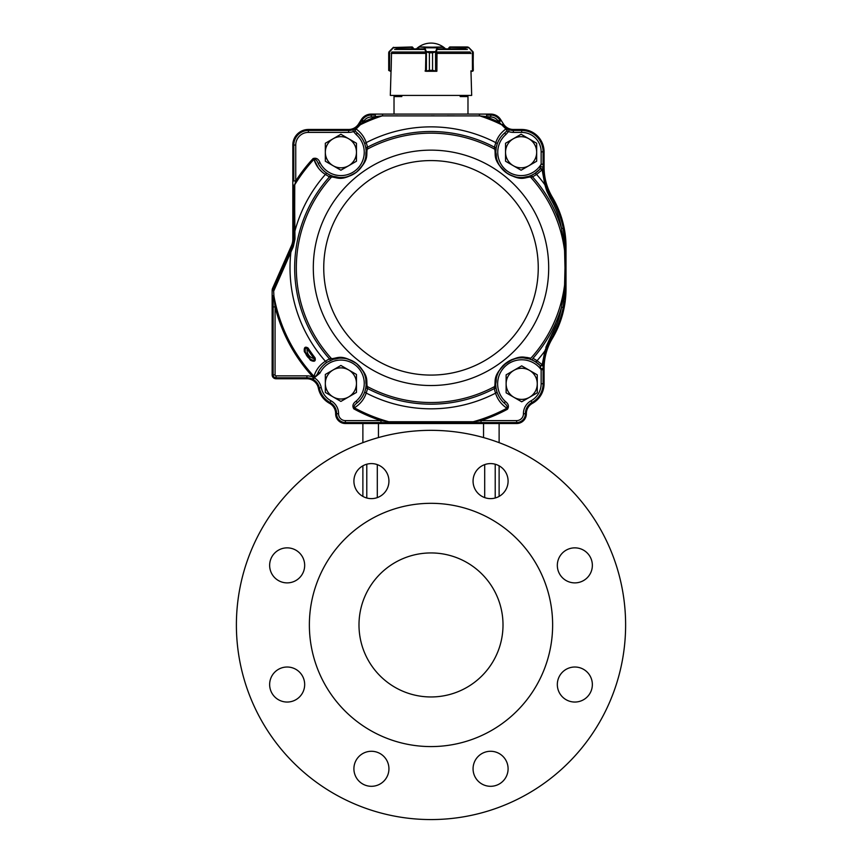 <?xml version="1.0" encoding="UTF-8"?>
<svg xmlns="http://www.w3.org/2000/svg" width="862" height="862" viewBox="0 0 862 862"><rect width="100%" height="100%" fill="white"/><g stroke="black" fill="none" stroke-linecap="round" stroke-linejoin="round"><path stroke-width="1.29" d="M499.12 496.404L499.12 465.814M499.12 442.648L499.12 423.533M362.88 496.404L362.88 465.814L362.88 496.404M362.88 442.648L362.88 423.533M236.393 624.95A194.607 194.607 0 0 0 528.309 793.493A194.607 194.607 0 0 0 528.309 456.418A194.607 194.607 0 0 0 236.393 624.95M388.934 768.796A17.52 17.52 0 0 0 371.425 751.276A17.52 17.52 0 0 0 353.905 768.796A17.52 17.52 0 0 0 371.425 786.306A17.52 17.52 0 0 0 388.934 768.796M508.095 768.796A17.52 17.52 0 0 0 490.575 751.276A17.52 17.52 0 0 0 473.066 768.796A17.52 17.52 0 0 0 490.575 786.306A17.52 17.52 0 0 0 508.095 768.796M592.356 684.536A17.52 17.52 0 0 0 574.835 667.016A17.52 17.52 0 0 0 557.326 684.536A17.52 17.52 0 0 0 574.835 702.045A17.52 17.52 0 0 0 592.356 684.536M304.674 684.536A17.52 17.52 0 0 0 287.165 667.016A17.52 17.52 0 0 0 269.644 684.536A17.52 17.52 0 0 0 287.165 702.045A17.52 17.52 0 0 0 304.674 684.536M592.356 565.375A17.52 17.52 0 0 0 574.835 547.855A17.52 17.52 0 0 0 557.326 565.375A17.52 17.52 0 0 0 574.835 582.884A17.52 17.52 0 0 0 592.356 565.375M304.674 565.375A17.52 17.52 0 0 0 287.165 547.855A17.52 17.52 0 0 0 269.644 565.375A17.52 17.52 0 0 0 287.165 582.884A17.52 17.52 0 0 0 304.674 565.375M508.095 481.115A17.52 17.52 0 0 0 490.575 463.594A17.52 17.52 0 0 0 473.066 481.115A17.52 17.52 0 0 0 490.575 498.624A17.52 17.52 0 0 0 508.095 481.115M388.934 481.115A17.52 17.52 0 0 0 371.425 463.594A17.52 17.52 0 0 0 353.905 481.115A17.52 17.52 0 0 0 371.425 498.624A17.52 17.52 0 0 0 388.934 481.115M309.372 624.95A121.628 121.628 0 0 0 491.814 730.286A121.628 121.628 0 0 0 491.814 519.614A121.628 121.628 0 0 0 309.372 624.95M431 696.959A72.009 72.009 0 0 0 503.009 624.95A72.009 72.009 0 0 0 431 552.941A72.009 72.009 0 0 0 358.991 624.95A72.009 72.009 0 0 0 431 696.959M516.629 423.533L345.371 423.533A9.73 9.73 0 0 1 335.641 413.706A11.68 11.68 0 0 0 329.564 403.351A22.38 22.38 0 0 1 318.369 388.137A11.68 11.68 0 0 0 306.926 378.763L276.045 378.763A3.89 3.89 0 0 1 272.144 374.873L272.144 290.526A5.84 5.84 0 0 1 272.651 288.167L291.496 245.551A15.57 15.57 0 0 0 292.821 239.248L292.821 145.042A15.57 15.57 0 0 1 308.391 129.472L348.657 129.472A11.68 11.68 0 0 0 358.506 124.053L361.393 119.516A11.68 11.68 0 0 1 371.253 114.096L490.747 114.096A11.68 11.68 0 0 1 500.606 119.516L503.494 124.053A11.68 11.68 0 0 0 513.343 129.472L521.693 129.472A22.38 22.38 0 0 1 544.073 151.852L544.073 167.196A58.379 58.379 0 0 0 552.294 197.075A97.309 97.309 0 0 1 566.011 246.888L566.011 288.792A97.309 97.309 0 0 1 552.294 338.594A58.379 58.379 0 0 0 544.073 368.483L544.073 383.719A22.38 22.38 0 0 1 532.436 403.351A11.68 11.68 0 0 0 526.359 413.706A9.73 9.73 0 0 1 516.629 423.533L516.629 422.552L481.039 422.552L481.039 420.613L516.629 420.613A6.81 6.81 0 0 0 523.439 413.738A14.6 14.6 0 0 1 531.035 400.798A19.46 19.46 0 0 0 541.153 383.719L541.153 369.69L539.957 365.316A1.95 1.174 -45.4 0 0 542.209 364.712L544.87 350.953L550.312 337.408C555.904 328.045 559.653 317.959 561.539 307.141L564.491 289.007L564.987 267.834L564.491 246.661L561.539 228.538C559.653 217.72 555.915 207.634 550.312 198.271L544.87 184.727L542.123 169.814A1.95 1.174 -137.7 0 0 539.806 169.275L540.485 166.7L543.092 167.196L543.092 164.222L543.189 170.482L545.775 184.845A59.359 59.359 0 0 1 543.125 168.952L543.135 169.437M481.039 422.552L380.961 422.552L516.629 422.552L516.629 420.613M345.371 423.533L345.371 420.613L380.961 420.613L380.961 422.552L345.371 422.552A8.76 8.76 0 0 1 336.611 413.717A12.65 12.65 0 0 0 330.038 402.5A21.41 21.41 0 0 1 319.328 387.943A12.65 12.65 0 0 0 313.272 379.495A12.65 12.65 -152 0 0 312.453 379.064A12.65 12.65 0 0 1 313.272 379.495L314.242 377.815L313.1 377.114A160.752 160.752 0 0 1 275.064 306.926L275.064 374.873A0.97 0.97 0 0 0 276.045 375.854L306.926 375.854A14.6 14.6 0 0 1 313.305 377.319L312.453 379.064A12.65 12.65 0 0 0 306.926 377.793L276.045 377.793A2.92 2.92 0 0 1 273.125 374.873L273.125 306.926L275.064 306.926L273.911 295.903A159.578 159.578 0 0 0 313.962 376.317L313.1 377.114M548.577 343.561L548.232 344.337A59.359 59.359 0 0 1 551.464 338.098L545.775 350.834L543.092 368.483A59.359 59.359 0 0 1 545.775 350.834L544.87 350.953A140.98 140.98 0 0 1 537.069 360.704L542.209 364.712L537.069 360.704A1.95 1.164 -58.8 0 1 535.173 361.598L532.005 359.96A26 26 0 0 1 539.957 365.316L535.173 361.598M546.292 349.272A59.359 59.359 0 0 1 546.583 348.431M546.907 347.558A59.359 59.359 0 0 1 547.198 346.793M547.521 346.007A59.359 59.359 0 0 1 547.866 345.188M553.393 334.704A96.328 96.328 0 0 0 555.247 331.105L553.393 334.704M556.141 329.23A96.328 96.328 0 0 0 557.003 327.301L556.141 329.23M557.843 325.319A96.328 96.328 0 0 0 558.253 324.306M559.222 321.763A96.328 96.328 0 0 0 559.535 320.901L559.438 321.17M560.3 318.617L559.858 319.964A96.328 96.328 0 0 0 560.548 317.862M561.27 315.46A96.328 96.328 0 0 0 561.647 314.145L561.453 314.835M562.509 310.719L561.97 312.917A96.328 96.328 0 0 0 563.22 307.454L561.539 307.141A136.336 136.336 0 0 1 532.964 358.333L537.069 360.704M563.662 305.029A96.328 96.328 0 0 0 563.845 303.898M564.017 302.81A96.328 96.328 0 0 0 564.179 301.603L564.104 302.153M564.47 299.265A96.328 96.328 0 0 0 564.524 298.705L564.47 299.265M564.653 297.455L564.588 298.144A96.328 96.328 0 0 0 565.041 288.792L565.041 246.888A96.328 96.328 0 0 0 564.944 242.675L564.976 243.267M273.125 295.698L273.125 306.926L273.125 295.698L273.911 295.903L273.534 288.554A4.87 4.87 0 0 0 273.125 290.526L272.144 290.526M564.761 239.614L564.804 240.218A96.328 96.328 0 0 0 564.707 238.914M564.588 237.535L564.653 238.235A96.328 96.328 0 0 0 563.22 228.225L561.539 228.538A136.336 136.336 0 0 0 532.554 176.882L530.453 177.022C524.085 177.346 521.198 181.871 505.423 172.152C492.428 159.341 495.995 155.451 494.788 149.223L494.411 147.154L495.779 142.629C497.622 137.08 500.994 132.532 505.919 128.966L506.425 128.373L509.151 129.72A12.65 12.65 0 0 0 513.343 130.442A12.65 12.65 0 0 1 506.425 128.373L502.783 124.753A1.95 0.7 -33.4 0 0 501.673 124.764L501.522 124.613A1.95 0.668 -32.4 0 1 502.665 124.57L504.367 126.703A12.65 12.65 0 0 1 502.751 124.71M562.703 225.812A96.328 96.328 0 0 0 562.487 224.853M561.949 222.687A96.328 96.328 0 0 0 561.345 220.467M561.27 220.219A96.328 96.328 0 0 0 560.526 217.741L560.602 217.978M559.621 215.037L559.826 215.619A96.328 96.328 0 0 0 559.503 214.692M559.481 214.649A96.328 96.328 0 0 0 559.19 213.841M558.253 211.373A96.328 96.328 0 0 0 557.843 210.371L558.253 211.373M557.014 208.378A96.328 96.328 0 0 0 556.141 206.449L557.014 208.378M555.247 204.574A96.328 96.328 0 0 0 553.393 200.975L555.247 204.574M549.751 194.5L550.57 196.03A59.359 59.359 0 0 1 548.232 191.332L548.566 192.086M547.855 190.48A59.359 59.359 0 0 1 547.51 189.662L547.855 190.48M547.198 188.875A59.359 59.359 0 0 1 546.907 188.11L547.198 188.875M534.806 173.51L539.806 169.275A25.3 25.3 0 0 1 531.563 175.277L534.688 173.585A1.95 1.164 57.5 0 1 536.606 174.447L542.123 169.814L536.606 174.447A140.98 140.98 0 0 1 544.87 184.727L545.775 184.845L546.583 187.237A59.359 59.359 0 0 1 546.292 186.397M543.114 168.392A59.359 59.359 0 0 1 543.092 167.196L544.073 167.196M293.608 241.78A16.54 16.54 0 0 1 292.38 245.939L293.802 239.248L293.802 185.395A1.95 0.711 180 0 1 294.739 184.78L294.61 232.18L293.802 232.481M543.092 151.852A21.41 21.41 0 0 0 521.693 130.442A21.41 21.41 0 0 1 543.092 151.852L543.092 164.222L541.153 164.222L541.153 151.852L544.073 151.852M501.522 124.613L498.139 121.079A8.76 8.76 0 0 0 490.747 117.016L479.768 115.896L382.232 115.896L371.253 117.016A8.76 8.76 0 0 0 363.861 121.079L360.327 124.764A1.95 0.7 -146.6 0 0 359.217 124.753A12.65 12.65 0 0 1 348.657 130.442A12.65 12.65 0 0 0 352.849 129.72L355.575 128.373L359.217 124.753L361.587 121.025L359.335 124.57L358.506 124.053M486.631 115.066L490.747 115.066A10.7 10.7 0 0 1 499.788 120.033L500.413 121.025L498.775 122.07A160.752 160.752 0 0 0 486.631 117.016L486.631 115.066M460.189 95.413L460.189 96.576L467.98 96.576L467.98 114.096M394.02 114.096L394.02 96.576L401.811 96.576L401.811 95.413M307.012 348.377L307.12 348.722C305.514 347.418 304.9 348.496 305.277 351.965L305.126 350.759M307.12 348.722A8.76 8.76 0 0 0 314.145 358.57C314.738 360.499 313.52 360.725 310.471 359.249A10.7 10.7 0 0 1 305.277 351.965A1.95 0.55 169.2 0 0 304.34 351.685C303.844 347.386 305.094 346.179 308.111 348.076A146.766 146.766 0 0 0 315.072 357.849L314.145 358.57A147.941 147.941 0 0 1 307.12 348.722L308.111 348.076M305.277 351.965L310.471 359.249A1.95 0.55 -60.2 0 1 310.439 360.219L304.34 351.685M315.072 357.849C315.901 361.318 314.361 362.115 310.439 360.219M294.664 208.162L294.976 239.086L293.339 246.597L291.496 245.551M290.419 250.4L291.022 251.047L274.148 289.503A1.95 0.722 23.9 0 1 273.534 288.554L292.38 245.939M293.339 246.597L273.9 290.699M294.976 239.086L292.821 239.248M313.1 158.554L313.962 159.362A159.578 159.578 0 0 0 294.739 184.78L295.741 180.955A160.752 160.752 0 0 1 313.1 158.554C316.268 157.595 318.563 158.953 319.985 162.638A23.349 23.349 0 0 0 355.252 170.654A23.349 23.349 0 0 0 356.081 134.504L353.495 131.563A14.6 14.6 0 0 1 348.657 132.392L308.391 132.392A12.65 12.65 0 0 0 295.741 145.042L295.741 180.955L293.802 180.955L293.802 145.042A14.6 14.6 0 0 1 308.391 130.442L348.657 130.442L348.657 129.472M356.081 134.504L357.353 133.028L355.219 131.002L353.495 131.563L352.849 129.72M359.335 124.57A1.95 0.668 -147.6 0 1 360.478 124.613L356.081 128.966A1.95 1.099 125.3 0 0 355.219 131.002A1.95 1.746 -123.2 0 1 355.575 128.373L356.081 128.966C361.006 132.532 364.378 137.08 366.221 142.629L367.589 147.154L367.212 149.223C365.962 155.472 369.658 159.384 356.383 172.303C340.781 181.785 337.882 177.367 331.547 177.022L329.446 176.882L325.394 174.447C319.867 170.924 316.063 165.903 313.962 159.362C315.503 158.899 316.936 160.278 318.24 163.511C320.201 167.497 323.228 170.859 327.312 173.585A1.95 1.164 122.5 0 0 325.394 174.447L325.33 174.404M363.225 122.07L361.587 121.025L362.212 120.033A10.7 10.7 0 0 1 371.253 115.066L375.369 115.066L375.369 117.016A160.752 160.752 0 0 0 363.225 122.07M389.139 422.552L388.827 421.744L473.173 421.744L481.039 420.613A160.752 160.752 0 0 0 507.459 409.245C509.194 406.465 508.515 403.912 505.444 401.563L504.13 402.996A26 26 0 0 1 501.943 400.744M356.081 401.175C352.86 403.459 352.105 406.013 353.808 408.847A160.752 160.752 0 0 0 380.961 420.613L388.827 421.744A159.578 159.578 0 0 1 354.379 407.812C353.549 406.433 354.541 404.709 357.353 402.651L356.081 401.175A23.349 23.349 0 0 0 355.252 365.014A23.349 23.349 0 0 0 319.985 373.041L314.242 377.815A14.6 14.6 0 0 1 321.235 387.566A19.46 19.46 0 0 0 330.965 400.798A14.6 14.6 0 0 1 338.561 413.738A6.81 6.81 0 0 0 345.371 420.613M472.861 422.552L473.173 421.744A159.578 159.578 0 0 0 506.899 408.211L507.459 409.245M360.327 124.764A159.578 159.578 0 0 1 382.232 115.896L382.588 115.066M506.425 128.373A1.95 1.746 -56.8 0 1 506.781 131.002L504.647 133.028L506.781 131.002A1.95 1.099 -125.3 0 0 505.919 128.966L501.673 124.764A159.578 159.578 0 0 0 479.768 115.896L479.412 115.066M544.073 368.483L543.092 368.483L543.092 383.719A21.41 21.41 0 0 1 531.962 402.5A12.65 12.65 0 0 0 525.389 413.717A8.76 8.76 0 0 1 516.629 422.552A8.76 8.76 0 0 0 525.389 413.717L523.439 413.738M543.092 369.69L541.153 369.69A24.05 24.05 0 0 0 505.671 365.887A24.05 24.05 0 0 0 505.444 401.563M543.265 364.076A1.95 1.95 0 0 1 541.314 365.876A1.95 1.95 0 0 0 543.265 364.076A1.95 0.808 -175.7 0 1 542.209 364.712M539.957 365.316A1.95 1.95 0 0 0 541.314 365.876A1.95 1.95 0 0 1 539.957 365.316L540.28 366.63M506.781 131.002L508.505 131.563L509.151 129.72M545.775 184.845L551.464 197.581C556.744 206.137 561.184 217.741 563.22 228.225L565.041 246.888L565.041 288.792L563.22 307.454C561.237 317.733 556.712 329.65 551.464 338.098L550.312 337.408L545.851 347.375M513.343 129.472L513.343 130.442L521.693 130.442L521.693 129.472M565.041 281.411A1.95 0.787 180 0 1 564.976 281.605A134.688 134.688 0 0 1 530.83 358.247L526.617 357.396M565.041 254.268A1.95 0.787 180 0 0 564.976 254.075A134.688 134.688 0 0 0 530.453 177.022A1.95 1.886 73 0 0 528.492 176.441A25.3 25.3 0 0 1 495.833 150.99A1.95 1.886 -177.2 0 0 494.788 149.223A134.688 134.688 0 0 0 367.212 149.223A1.95 1.886 -2.8 0 0 366.167 150.99L365.79 147.714L367.589 147.154A136.336 136.336 0 0 1 494.411 147.154L494.691 148.846M539.806 169.275A1.95 1.95 0 0 1 541.25 168.64A1.95 1.95 0 0 0 539.806 169.275L541.153 164.222A23.349 23.349 0 0 1 506.048 170.094A23.349 23.349 0 0 1 505.919 134.504L504.647 133.028C501.253 135.894 498.732 139.655 497.094 144.288A1.95 1.164 -161.7 0 0 495.779 142.629A140.98 140.98 0 0 0 366.221 142.629A1.95 1.164 -18.3 0 0 364.906 144.288C363.268 139.655 360.747 135.894 357.353 133.028A25.3 25.3 0 0 1 358.473 134.041A25.3 25.3 0 0 0 357.353 133.028L358.904 134.472M542.123 169.814A1.95 0.83 -3.2 0 1 543.189 170.482L543.168 170.202M543.189 170.482A1.95 1.95 0 0 0 541.25 168.64A1.95 1.95 0 0 1 543.189 170.482L543.502 174.102M541.153 151.852A19.46 19.46 0 0 0 521.693 132.392L513.343 132.392A14.6 14.6 0 0 1 508.505 131.563L505.919 134.504M494.411 147.154L496.2 147.801L497.094 144.288L496.21 147.714A25.3 25.3 0 0 1 504.647 133.028L503.096 134.472M319.985 162.638L318.24 163.511A25.3 25.3 0 0 0 320.33 166.98L319.824 166.247M353.808 408.847L354.379 407.812C360.208 404.192 364.152 399.268 366.221 393.05A1.95 1.164 18.3 0 1 364.906 391.391L365.79 387.954L367.589 388.525L366.221 393.05A140.98 140.98 0 0 0 495.542 393.18L494.238 388.622L494.659 386.532C495.984 380.239 492.245 376.425 505.778 363.204C521.65 353.592 524.441 357.978 530.83 358.247A1.95 1.886 -73.9 0 1 528.891 358.84A26 26 0 0 1 532.005 359.96L532.964 358.333M365.79 387.954A25.3 25.3 0 0 1 357.353 402.651A25.3 25.3 0 0 0 365.79 387.954L366.167 384.689A25.3 25.3 0 0 0 333.508 359.238L327.312 362.094C323.228 364.82 320.201 368.171 318.24 372.168C316.936 375.401 315.503 376.78 313.962 376.317C316.063 369.776 319.867 364.745 325.394 361.232L329.446 358.797L331.547 358.657C337.915 358.333 340.802 353.797 356.577 363.516C369.572 376.338 366.005 380.228 367.212 386.456L367.589 388.525A136.336 136.336 0 0 0 494.238 388.622L496.038 388.083L496.857 391.553A26 26 0 0 1 528.891 358.84C522.555 358.172 520.594 355.338 507.406 362.105C493.032 374.992 497.493 377.2 495.693 383.827L495.704 384.786A1.95 1.886 177.9 0 1 494.659 386.532A134.688 134.688 0 0 1 367.212 386.456A1.95 1.886 2.8 0 1 366.167 384.689C365.057 378.881 368.505 375.541 356.556 363.57C341.815 354.627 339.456 358.937 333.508 359.238A1.95 1.886 -107 0 1 331.547 358.657A134.688 134.688 0 0 1 331.547 177.022A1.95 1.886 107 0 1 333.508 176.441C339.412 176.775 341.815 180.934 356.34 172.271C368.613 160.16 365.003 156.819 366.167 150.99A25.3 25.3 0 0 1 333.508 176.441L333.508 176.441A25.3 25.3 0 0 1 330.437 175.277L329.446 176.882L331.159 177.022M319.824 369.432L320.33 368.699A25.3 25.3 0 0 0 318.24 372.168L319.985 373.041M501.878 400.668A26 26 0 0 1 501.382 400.065M500.822 399.343A26 26 0 0 1 496.857 391.553C498.495 396.348 500.919 400.162 504.13 402.996C506.791 405.097 507.718 406.842 506.899 408.211C501.264 404.407 497.482 399.397 495.542 393.18A1.95 1.164 162.7 0 0 496.857 391.553M496.2 147.801L495.801 152.24C497.676 158.748 492.999 160.849 507.556 173.607C520.303 179.91 522.329 177.227 528.492 176.441L531.563 175.277L532.554 176.882L536.606 174.447M495.844 150.936L495.801 152.24M365.79 147.714L364.906 144.288L365.79 147.714M320.88 167.713A25.3 25.3 0 0 0 330.437 175.277L333.508 176.441A25.3 25.3 0 0 1 320.88 167.713L321.03 167.896M321.03 367.772L320.88 367.966A25.3 25.3 0 0 1 327.312 362.094A1.95 1.164 -122.5 0 1 325.394 361.232A140.98 140.98 0 0 1 291.022 251.047M330.437 360.402L329.446 358.797A136.336 136.336 0 0 1 329.446 176.882M357.353 402.651C360.747 399.774 363.268 396.024 364.906 391.391M495.704 384.786L496.038 388.083M532.005 359.96L528.891 358.84M359.626 135.226A25.3 25.3 0 0 1 360.208 135.894L359.626 135.226A25.3 25.3 0 0 1 360.208 135.894M360.93 136.799L360.79 136.605A25.3 25.3 0 0 1 364.906 144.288L364.745 143.792M305.924 347.752L306.516 347.612M272.651 288.167L273.534 288.554L273.125 290.526M471.385 421.744L461.278 421.766M400.722 421.766L390.615 421.744M383.956 115.885L397.716 115.864M431.065 115.842L434.416 115.842M447.313 115.842L454.457 115.853M540.862 368.71L543.092 368.483L543.114 366.943M543.146 366.188L543.168 365.531M543.847 359.109L544.116 357.504M544.472 355.801L545.775 350.834M549.751 341.18L550.559 339.671M557.283 322.927L550.312 337.408M564.707 296.776L564.804 295.461M564.944 293.005L564.966 292.466M566.011 288.792L564.491 289.007L563.532 297.218M565.019 244.894L565.009 244.323M564.524 236.985L564.47 236.425M563.845 231.781L563.662 230.639M564.491 246.586L566.011 246.888M544.87 184.727L546.551 190.373M546.896 191.267L550.312 198.271L552.294 197.075M544.795 181.279L544.375 179.458M544.019 177.604L543.879 176.796M355.219 131.002L357.353 133.028M539.493 169.62L538.944 170.18M536.627 172.217L535.905 172.756M534.688 173.585L531.563 175.277M526.423 176.969L524.419 177.324M523.439 177.432L522.48 177.497M519.958 177.507L519.29 177.475M518.633 177.421L517.987 177.346M517.34 177.26L516.704 177.152M516.079 177.033L513.784 176.451M510.95 175.417L509.787 174.867M508.645 174.264L507.556 173.607M505.994 172.529L503.225 170.137M500.865 167.422L500.229 166.538M498.915 164.394L498.581 163.769M497.967 162.455L497.115 160.278M496.598 158.533L496.372 157.552M497.6 142.876L497.956 142.036M501.792 135.894L502.374 135.226M364.044 142.036L364.4 142.876M333.508 176.441L333.465 176.419A25.3 25.3 0 0 0 366.167 150.99L366.188 152.003M365.908 156.044L365.714 157.153M365.348 158.748L364.755 160.634M364.518 161.302L364.249 161.959M363.979 162.606L363.678 163.23M363.139 164.297L362.816 164.879M362.557 165.31L362.029 166.14M361.189 167.347L359.863 168.984M359.314 169.577L357.579 171.258M356.34 172.271L350.78 175.525M350.672 175.568L349.563 176.01M349.099 176.171L348.173 176.462M347.709 176.602L347.074 176.775M345.91 177.033L345.242 177.163M344.552 177.27L343.863 177.367M343.162 177.432L341.201 177.54M340.662 177.54L340.113 177.529M339.563 177.507L338.454 177.421M326.073 172.745L325.351 172.206M314.005 159.481L318.39 168.025M319.349 169.221L321.601 171.549M325.351 363.473L326.073 362.934M326.881 362.374L327.312 362.094A25.3 25.3 0 0 0 320.88 367.966M366.167 384.689A25.3 25.3 0 0 0 333.508 359.238L334.488 358.958M338.475 358.258L339.596 358.172M340.156 358.15L340.695 358.139M341.233 358.139L343.216 358.247M343.916 358.323L344.617 358.42M345.306 358.527L345.985 358.657M347.16 358.926L347.795 359.098M348.28 359.238L349.218 359.551M350.586 360.068L352.504 360.962M353.215 361.34L355.263 362.611M356.556 363.57L359.228 365.994M502.772 365.994L503.322 365.423M503.958 364.809L512.287 359.583M512.394 359.551L513.677 359.088M513.849 359.034L514.7 358.786M515.142 358.667L515.735 358.517M516.844 358.28L517.491 358.172M518.148 358.064L518.816 357.989M519.484 357.924L521.316 357.827M522.749 357.849L523.73 357.902M524.721 357.999L526.779 358.333M525.454 357.288L524.258 357.213M522.846 357.202L521.736 357.245M520.325 357.353L517.329 357.827M516.467 358.032L511.683 359.669M511.381 359.81L508.946 361.07M508.171 361.534L504.324 364.4M503.645 365.014L502.912 365.725M535.992 360.025L534.171 358.98M536.347 362.352L536.994 362.805M537.683 363.322L538.276 363.796M388.708 70.447L391.025 71.277L390.324 95.413L471.676 95.413L470.975 71.277L472.268 71.277L471.395 71.277M436.84 70.889L425.16 71.126M436.84 71.277L436.032 71.277L436.883 70.889L437.012 52.636M448.811 48.897L450.072 48.897M423.608 48.897L396.089 48.897M465.911 48.897L438.392 48.897M425.085 70.889L426.367 70.759L426.41 51.795L429.405 52.787L425.688 51.688L424.082 47.345L419.137 46.957L443.337 47.345L437.907 47.345L436.28 51.688L432.562 52.787L435.558 51.795L435.59 70.759L436.398 70.889M435.558 51.795L437.196 47.529L437.907 47.345M424.082 47.345L442.917 46.957M424.416 47.798L437.562 47.798M436.053 51.246L436.053 71.277M425.688 51.688L436.28 51.688M435.558 71.072L432.562 70.307L432.552 52.787L432.562 70.307L436.032 71.277L425.914 71.277L429.395 70.307L426.41 71.072M419.137 46.957L424.449 46.957L426.41 51.795M425.537 70.889L425.914 51.246M390.605 71.277L389.624 70.889L391.132 70.889L391.531 52.636M412.025 46.957L393.158 47.529L412.251 46.957L413.221 47.927L412.251 47.345L393.341 47.798L388.708 52.787L388.708 70.307M393.438 47.291L388.977 51.795L393.341 47.798M388.708 52.636L389.624 51.515L389.549 70.889M388.977 51.795L388.708 52.787M470.469 52.636L470.867 53.595M470.867 70.889L472.936 71.072L473.292 70.307L473.033 51.795L473.292 52.787L468.82 47.529L467.473 46.957L449.802 46.957M472.667 51.688L468.842 47.529L473.012 51.795L472.376 51.515L472.451 70.889M468.659 47.798L449.748 47.345L448.779 47.927L449.748 46.957L468.562 47.291M473.292 52.787L473.066 70.759L472.732 51.418M473.292 70.307L472.311 71.277M325.33 152.24A15.57 15.57 0 0 1 348.679 138.76L340.899 134.256L325.33 143.254L325.33 161.226L333.109 165.72A15.57 15.57 0 0 1 325.33 152.24M348.679 165.72A15.57 15.57 0 0 1 333.109 165.72L340.899 170.213L356.459 161.226L356.459 152.24A15.57 15.57 0 0 1 348.679 165.72M356.459 152.24A15.57 15.57 0 0 0 348.679 138.76L356.459 143.254L356.459 152.24M505.541 152.24A15.57 15.57 0 0 1 528.891 138.76L521.101 134.256L505.541 143.254L505.541 161.226L513.321 165.72A15.57 15.57 0 0 1 505.541 152.24M528.891 165.72A15.57 15.57 0 0 1 513.321 165.72L521.101 170.213L528.891 165.72L536.67 161.226L536.67 152.24A15.57 15.57 0 0 1 528.891 165.72M536.67 152.24A15.57 15.57 0 0 0 528.891 138.76L536.67 143.254L536.67 152.24M506.123 383.827A15.57 15.57 0 0 1 529.473 370.348L521.693 365.854L506.123 374.841L506.123 392.813L513.903 397.307A15.57 15.57 0 0 1 506.123 383.827M529.473 397.307A15.57 15.57 0 0 1 513.903 397.307L521.693 401.8L537.263 392.813L537.263 383.827A15.57 15.57 0 0 1 529.473 397.307M537.263 383.827A15.57 15.57 0 0 0 529.473 370.348L537.263 374.841L537.263 383.827M325.33 383.439A15.57 15.57 0 0 1 348.679 369.96L340.899 365.456L325.33 374.453L325.33 392.425L333.109 396.919A15.57 15.57 0 0 1 325.33 383.439M348.679 396.919A15.57 15.57 0 0 1 333.109 396.919L340.899 401.412L356.459 392.425L356.459 383.439A15.57 15.57 0 0 1 348.679 396.919M356.459 383.439A15.57 15.57 0 0 0 348.679 369.96L356.459 374.453L356.459 383.439M483.55 437.573L483.55 423.533M378.45 437.573L378.45 423.533M366.781 497.999L366.781 464.23M377.308 497.611L377.308 464.618M484.692 497.611L484.692 464.618M495.219 497.999L495.219 464.23M526.359 413.706L525.389 413.717M532.436 403.351L531.035 400.798M544.073 383.719L541.153 383.719M321.235 387.566L318.369 388.137M335.641 413.706L336.611 413.717A12.65 12.65 0 0 0 330.038 402.5L329.564 403.351M306.926 375.854L306.926 378.763M552.294 338.594L551.464 338.098M276.045 375.854L276.045 378.763M275.064 374.873L272.144 374.873M295.741 145.042L292.821 145.042M308.391 132.392L308.391 129.472M503.494 124.053L502.665 124.57M500.606 119.516L498.139 121.079M490.747 114.096L490.747 117.016M363.861 121.079L361.393 119.516M371.253 114.096L371.253 117.016M348.657 132.392L348.657 130.442M330.038 402.5L330.965 400.798M336.611 413.717L338.561 413.738M513.343 132.392L513.343 130.442M521.693 132.392L521.693 130.442M318.24 372.168A25.3 25.3 0 0 1 320.33 368.699M360.79 136.605A25.3 25.3 0 0 1 364.906 144.288M320.33 166.98A25.3 25.3 0 0 1 318.24 163.511M294.61 232.18A140.98 140.98 0 0 1 325.394 174.447M313.305 267.834A117.695 117.695 0 0 1 489.842 165.913A117.695 117.695 0 0 1 489.842 369.766A117.695 117.695 0 0 1 313.305 267.834M323.746 267.834A107.254 107.254 0 0 1 484.627 174.954A107.254 107.254 0 0 1 484.627 360.715A107.254 107.254 0 0 1 323.746 267.834M424.072 49.468L394.591 49.468M467.409 49.468L437.928 49.468M470.771 53.39L436.894 53.39M470.199 52.032L436.84 52.032M425.074 53.39L391.229 53.39M425.16 52.032L391.801 52.032M436.883 53.595L437.002 52.754M429.395 52.787L429.405 70.307L429.395 52.787L432.552 52.787M429.405 70.307L432.552 70.307M443.294 47.345L443.294 48.897M418.76 47.345L418.76 48.897M413.221 47.927L413.221 48.897L412.251 47.345M412.079 46.957L411.961 48.897M449.748 47.345L448.779 48.897L448.779 47.927M450.039 48.897L449.921 46.957M443.337 47.345L443.337 48.897M418.716 47.345L418.716 48.897M473.033 51.795L473.292 52.636M472.365 71.277L473.292 70.447M445.654 48.897A21.41 21.41 0 0 0 416.346 48.897"/></g></svg>
